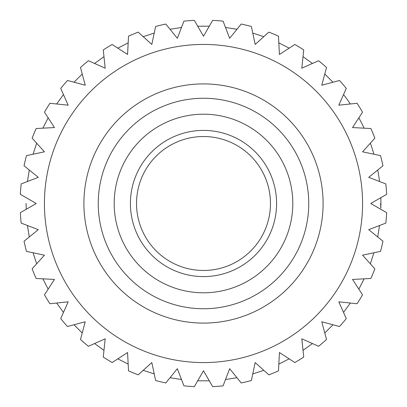<?xml version="1.0" encoding="UTF-8"?>
<svg xmlns="http://www.w3.org/2000/svg" width="407" height="407" viewBox="0 0 407 407"><rect width="100%" height="100%" fill="white"/><g stroke="black" fill="none" stroke-linecap="round" stroke-linejoin="round"><path stroke-width="0.61" d="M44.424 203.5A159.076 159.076 0 0 0 203.5 362.576A159.076 159.076 0 0 0 362.576 203.5A159.076 159.076 0 0 0 203.5 44.424A159.076 159.076 0 0 0 44.424 203.5M20.35 212.673L36.243 203.5L20.35 194.327A183.379 183.379 0 0 1 21.169 183.913L38.299 177.335L24.038 165.786A183.379 183.379 0 0 1 26.48 155.627L44.429 151.816L32.148 138.177A183.379 183.379 0 0 1 36.147 128.526L54.472 127.564L44.475 112.179A183.379 183.379 0 0 1 49.934 103.271L68.183 105.189L60.719 88.426A183.379 183.379 0 0 1 67.506 80.479L85.231 85.231L80.479 67.506A183.379 183.379 0 0 1 88.426 60.719L105.189 68.183L103.271 49.934A183.379 183.379 0 0 1 112.179 44.475L127.564 54.472L128.526 36.147A183.379 183.379 0 0 1 138.177 32.148L151.816 44.429L155.627 26.48A183.379 183.379 0 0 1 165.786 24.038L177.335 38.299L183.913 21.169A183.379 183.379 0 0 1 194.327 20.35L203.5 36.243L212.673 20.35A183.379 183.379 0 0 1 223.087 21.169L229.665 38.299L241.214 24.038A183.379 183.379 0 0 1 251.373 26.48L255.184 44.429L268.824 32.148A183.379 183.379 0 0 1 278.474 36.147L279.436 54.472L294.821 44.475A183.379 183.379 0 0 1 303.729 49.934L301.811 68.183L318.574 60.719A183.379 183.379 0 0 1 326.521 67.506L321.769 85.231L339.494 80.479A183.379 183.379 0 0 1 346.281 88.426L338.817 105.189L357.066 103.271A183.379 183.379 0 0 1 362.525 112.179L352.528 127.564L370.853 128.526A183.379 183.379 0 0 1 374.852 138.177L362.571 151.816L380.52 155.627A183.379 183.379 0 0 1 382.962 165.786L368.701 177.335L385.831 183.913A183.379 183.379 0 0 1 386.65 194.327L370.757 203.5L386.65 212.673A183.379 183.379 0 0 1 385.831 223.087L368.701 229.665L382.962 241.214A183.379 183.379 0 0 1 380.52 251.373L362.571 255.184L374.852 268.824A183.379 183.379 0 0 1 370.853 278.474L352.528 279.436L362.525 294.821A183.379 183.379 0 0 1 357.066 303.729L338.817 301.811L346.281 318.574A183.379 183.379 0 0 1 339.494 326.521L321.769 321.769L326.521 339.494A183.379 183.379 0 0 1 318.574 346.281L301.811 338.817L303.729 357.066A183.379 183.379 0 0 1 294.821 362.525L279.436 352.528L278.474 370.853A183.379 183.379 0 0 1 268.824 374.852L255.184 362.571L251.373 380.52A183.379 183.379 0 0 1 241.214 382.962L229.665 368.701L223.087 385.831A183.379 183.379 0 0 1 212.673 386.65L203.5 370.757L194.327 386.65A183.379 183.379 0 0 1 183.913 385.831L177.335 368.701L165.786 382.962A183.379 183.379 0 0 1 155.627 380.52L151.816 362.571L138.177 374.852A183.379 183.379 0 0 1 128.526 370.853L127.564 352.528L112.179 362.525A183.379 183.379 0 0 1 103.271 357.066L105.189 338.817L88.426 346.281A183.379 183.379 0 0 1 80.479 339.494L85.231 321.769L67.506 326.521A183.379 183.379 0 0 1 60.719 318.574L68.183 301.811L49.934 303.729A183.379 183.379 0 0 1 44.475 294.821L54.472 279.436L36.147 278.474A183.379 183.379 0 0 1 32.148 268.824L44.429 255.184L26.48 251.373A183.379 183.379 0 0 1 24.038 241.214L38.299 229.665L21.169 223.087A183.379 183.379 0 0 1 20.35 212.673M130.403 203.5A73.097 73.097 0 0 0 203.5 276.597A73.097 73.097 0 0 0 276.597 203.5A73.097 73.097 0 0 0 203.5 130.403A73.097 73.097 0 0 0 130.403 203.5M292.796 203.5A89.296 89.296 0 0 1 203.5 292.796A89.296 89.296 0 0 1 114.204 203.5A89.296 89.296 0 0 1 203.5 114.204A89.296 89.296 0 0 1 292.796 203.5M270.472 203.5A66.972 66.972 0 0 0 203.5 136.528A66.972 66.972 0 0 0 136.528 203.5A66.972 66.972 0 0 0 203.5 270.472A66.972 66.972 0 0 0 270.472 203.5M343.533 94.587A177.401 177.401 0 0 1 350.356 103.973M358.847 117.837A177.401 177.401 0 0 1 364.117 128.174M370.339 143.193A177.401 177.401 0 0 1 373.921 154.228M377.716 170.034A177.401 177.401 0 0 1 379.533 181.491M380.81 197.7A177.401 177.401 0 0 1 380.84 208.18L380.631 203.5M26.099 203.5L26.19 209.3L26.099 203.5M27.467 225.509L29.284 236.966L27.467 225.509M33.079 252.772L36.661 263.807L33.079 252.772M42.883 278.826L48.153 289.163L42.883 278.826M56.644 303.027L63.467 312.413L56.644 303.027M74.023 324.776L82.224 332.977L74.023 324.776M94.587 343.533L103.973 350.356L94.587 343.533M117.837 358.847L128.174 364.117L117.837 358.847M143.193 370.339L154.228 373.921L143.193 370.339M170.034 377.716L181.491 379.533L170.034 377.716M197.7 380.81L209.3 380.81L197.7 380.81M225.509 379.533L236.966 377.716L225.509 379.533M252.772 373.921L263.807 370.339L252.772 373.921M278.826 364.117L289.163 358.847L278.826 364.117M303.027 350.356L312.413 343.533L303.027 350.356M324.776 332.977L332.977 324.776L324.776 332.977M343.533 312.413L350.356 303.027L343.533 312.413M358.847 289.163L364.117 278.826L358.847 289.163M370.339 263.807L373.921 252.772L370.339 263.807M377.716 236.966L379.533 225.509L377.716 236.966M332.977 82.224L324.776 74.023L332.977 82.224M312.413 63.467L303.027 56.644L312.413 63.467M289.163 48.153L278.826 42.883L289.163 48.153M263.807 36.661L252.772 33.079L263.807 36.661M236.966 29.284L225.509 27.467L236.966 29.284M209.3 26.19L197.7 26.19L209.3 26.19M181.491 27.467L170.034 29.284L181.491 27.467M154.228 33.079L143.193 36.661L154.228 33.079M128.174 42.883L117.837 48.153L128.174 42.883M103.973 56.644L94.587 63.467L103.973 56.644M82.224 74.023L74.023 82.224L82.224 74.023M63.467 94.587L56.644 103.973L63.467 94.587M48.153 117.837L42.883 128.174L48.153 117.837M36.661 143.193L33.079 154.228L36.661 143.193M29.284 170.034L27.467 181.491L29.284 170.034M308.745 203.5A105.245 105.245 0 0 0 203.5 98.255A105.245 105.245 0 0 0 98.255 203.5A105.245 105.245 0 0 0 203.5 308.745A105.245 105.245 0 0 0 308.745 203.5M83.903 203.5A119.597 119.597 0 0 0 203.5 323.097A119.597 119.597 0 0 0 323.097 203.5A119.597 119.597 0 0 0 203.5 83.903A119.597 119.597 0 0 0 83.903 203.5"/></g></svg>
